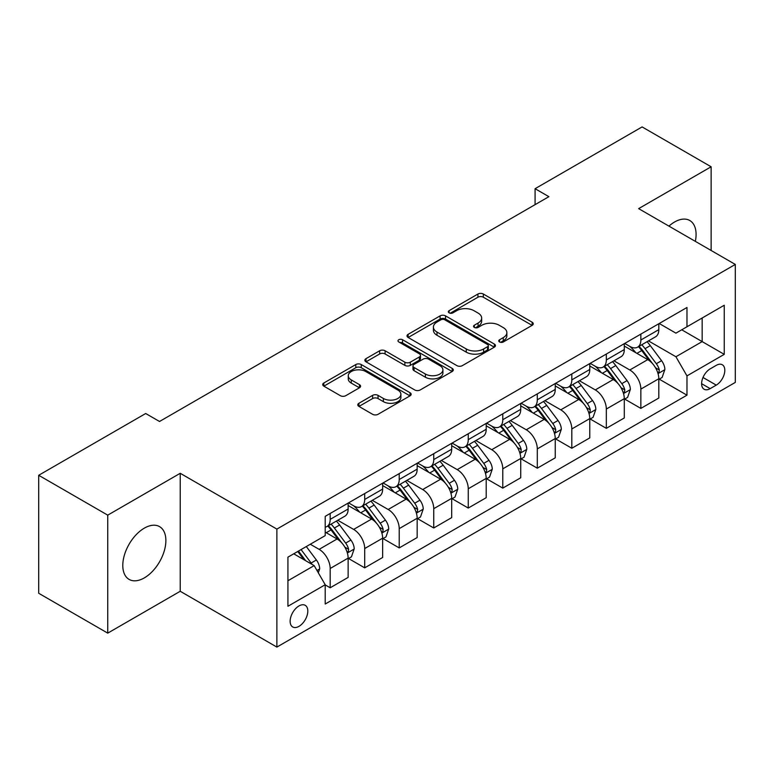 <?xml version="1.0" encoding="UTF-8"?>
<svg xmlns="http://www.w3.org/2000/svg" width="774" height="774" viewBox="0 0 774 774"><rect width="100%" height="100%" fill="white"/><g stroke="black" fill="none" stroke-linecap="round" stroke-linejoin="round"><path stroke-width="1.16" d="M499.54 341.963A2.68 1.548 0 0 0 503.332 341.963L532.135 325.341A3.831 2.216 0 0 0 533.257 323.774A3.831 2.216 0 0 0 532.135 322.207L483.344 294.033A3.831 2.216 0 0 0 477.926 294.033L449.123 310.664A2.68 1.548 0 0 0 448.339 311.758A2.68 1.548 0 0 0 449.123 312.86A2.68 1.548 0 0 0 452.916 312.86L456.65 310.703A12.268 7.082 0 0 1 473.998 310.703L478.061 313.054A12.268 7.082 0 0 1 481.651 318.056A12.268 7.082 0 0 1 478.061 323.068L474.336 325.215A2.68 1.548 0 0 0 473.543 326.318A2.68 1.548 0 0 0 474.336 327.412A2.68 1.548 0 0 0 478.129 327.412L481.854 325.254A12.268 7.082 0 0 1 499.201 325.254L503.264 327.605A12.268 7.082 0 0 1 506.864 332.617A12.268 7.082 0 0 1 503.264 337.619L499.54 339.776A2.68 1.548 0 0 0 498.756 340.87A2.68 1.548 0 0 0 499.54 341.963L499.54 339.776M144.332 577.888A30.467 17.589 120 0 0 164.233 551.04A30.467 17.589 120 0 0 159.56 526.63A30.467 17.589 120 0 0 144.332 528.139A30.467 17.589 120 0 0 124.43 554.987A30.467 17.589 120 0 0 129.094 579.397A30.467 17.589 120 0 0 144.332 577.888M695.342 241.362A30.467 17.589 120 0 0 689.779 220.513A30.467 17.589 120 0 0 674.551 222.022A30.467 17.589 120 0 0 668.939 226.114M298.977 626.35A12.5 7.218 120 0 0 307.143 615.34A12.5 7.218 120 0 0 305.227 605.326A12.5 7.218 120 0 0 298.977 605.945A12.5 7.218 120 0 0 290.811 616.955A12.5 7.218 120 0 0 292.727 626.969A12.5 7.218 120 0 0 298.977 626.35M358.923 403.273A3.831 2.216 0 0 0 357.801 404.841A3.831 2.216 0 0 0 358.923 406.398L372.613 414.303A3.831 2.216 0 0 0 378.041 414.303L410.026 395.843A3.831 2.216 0 0 0 411.149 394.276A3.831 2.216 0 0 0 410.026 392.708L361.235 364.544A3.831 2.216 0 0 0 355.808 364.544L323.822 383.004A3.831 2.216 0 0 0 322.7 384.572A3.831 2.216 0 0 0 323.822 386.139L340.357 395.678A3.831 2.216 0 0 0 345.784 395.678L359.465 387.784A3.831 2.216 0 0 0 360.587 386.216A3.831 2.216 0 0 0 359.465 384.649L351.27 379.918A10.255 5.921 0 0 1 348.261 375.729A10.255 5.921 0 0 1 354.598 370.262A10.255 5.921 0 0 1 365.773 371.539L397.894 390.086A10.255 5.921 0 0 1 400.893 394.276A10.255 5.921 0 0 1 394.566 399.742A10.255 5.921 0 0 1 383.391 398.465L378.041 395.369A3.831 2.216 0 0 0 372.613 395.369L358.923 403.273L358.923 406.398M180.226 473.291L107.741 515.145L38.7 475.284L38.7 593.271L107.741 633.132L180.226 591.278L276.879 647.083L276.879 529.097L180.226 473.291L180.226 591.278M711.132 250.486L711.132 166.778L638.647 208.632L735.3 264.437L276.879 529.097M711.132 166.778L642.101 126.917L535.086 188.701L535.086 204.646M38.7 475.284L145.706 413.51L159.521 421.482L548.892 196.673L535.086 188.701M456.921 365.638A3.831 2.216 0 0 0 462.339 365.638L494.325 347.168A3.831 2.216 0 0 0 495.447 345.601A3.831 2.216 0 0 0 494.325 344.043L445.534 315.869A3.831 2.216 0 0 0 440.106 315.869L408.121 334.339A3.831 2.216 0 0 0 406.998 335.897A3.831 2.216 0 0 0 408.121 337.464L456.921 365.638M399.848 342.543A2.68 1.548 0 0 1 402.567 342.921L402.567 339.738L452.171 368.376A3.831 2.216 0 0 1 453.293 369.943A3.831 2.216 0 0 1 452.171 371.501L420.185 389.97A3.831 2.216 0 0 1 414.767 389.97L365.976 361.797L365.976 358.672A3.831 2.216 0 0 0 364.854 360.239A3.831 2.216 0 0 0 365.976 361.797M365.976 358.672L379.666 350.767A3.831 2.216 0 0 1 385.084 350.767L404.87 362.193A3.831 2.216 0 0 0 410.297 362.193L419.373 356.949A3.831 2.216 0 0 0 420.495 355.382A3.831 2.216 0 0 0 419.373 353.815L398.774 341.924A2.68 1.548 0 0 1 397.991 340.831A2.68 1.548 0 0 1 399.645 339.399A2.68 1.548 0 0 1 402.567 339.738M716.25 365.357L710.174 368.869A12.103 6.985 120 0 0 702.26 379.531A12.103 6.985 120 0 0 704.117 389.235A12.103 6.985 120 0 0 710.174 388.635L716.25 385.123A12.103 6.985 120 0 0 724.154 374.461A12.103 6.985 120 0 0 722.297 364.757A12.103 6.985 120 0 0 716.25 365.357M276.879 647.083L735.3 382.414L735.3 264.437M659.216 323.503L675.925 333.149L686.973 326.773L686.973 307.481L325.206 516.345L325.206 535.637L287.928 557.154L287.928 606.265L325.206 584.738L325.206 604.03L686.973 395.175L686.973 375.883L675.925 356.746L648.467 340.899M686.973 326.773L724.251 305.246L724.251 354.357L686.973 375.883M107.741 515.145L107.741 633.132M681.73 329.801L702.163 341.605L702.163 318.008L724.251 305.246M675.925 356.746L702.163 341.605L724.251 354.357M287.928 580.752L314.167 565.61L293.733 553.807M325.206 584.902L330.179 587.776L330.179 568.484A15.625 9.017 -120 0 0 319.14 549.346L310.297 544.248M330.179 587.776L348.136 577.404L348.136 558.112A15.625 9.017 -120 0 0 337.087 538.985L325.206 532.125M348.542 558.518L364.699 567.845L364.699 548.553A15.625 9.017 -120 0 0 353.65 529.416L337.793 520.263M364.699 567.845L382.646 557.474L382.646 538.182A15.625 9.017 -120 0 0 371.607 519.054L348.136 505.499M383.062 538.588L399.22 547.915L399.22 528.623A15.625 9.017 -120 0 0 388.171 509.486L372.313 500.333M399.22 547.915L417.167 537.553L417.167 518.261A15.625 9.017 -120 0 0 406.127 499.124L382.646 485.569M417.583 518.657L433.74 527.984L433.74 508.692A15.625 9.017 -120 0 0 422.691 489.555L406.834 480.402M433.74 527.984L451.687 517.622L451.687 498.33A15.625 9.017 -120 0 0 440.638 479.193L417.167 465.638M452.103 498.727L468.26 508.054L468.26 488.762A15.625 9.017 -120 0 0 457.211 469.625L441.354 460.472M468.26 508.054L486.207 497.692L486.207 478.4A15.625 9.017 -120 0 0 475.159 459.263L451.687 445.708M486.623 478.796L502.781 488.123L502.781 468.831A15.625 9.017 -120 0 0 491.732 449.694L475.875 440.541M502.781 488.123L520.728 477.761L520.728 458.469A15.625 9.017 -120 0 0 509.679 439.332L486.207 425.787M521.144 458.866L537.301 468.193L537.301 448.901A15.625 9.017 -120 0 0 526.252 429.773L510.395 420.611M537.301 468.193L555.248 457.831L555.248 438.539A15.625 9.017 -120 0 0 544.199 419.402L520.728 405.857M555.664 438.935L571.812 448.262L571.812 428.97A15.625 9.017 -120 0 0 560.773 409.843L544.906 400.68M571.812 448.262L589.769 437.9L589.769 418.608A15.625 9.017 -120 0 0 578.72 399.481L555.248 385.926M590.185 419.005L606.332 428.332L606.332 409.04A15.625 9.017 -120 0 0 595.293 389.912L579.426 380.75M606.332 428.332L624.289 417.97L624.289 398.678A15.625 9.017 -120 0 0 613.24 379.55L589.769 365.996M624.695 399.074L640.853 408.401L640.853 389.109A15.625 9.017 -120 0 0 629.813 369.982L613.946 360.819M640.853 408.401L658.809 398.039L658.809 378.747A15.625 9.017 -120 0 0 647.761 359.62L624.289 346.065M624.695 343.433L629.813 346.384A15.625 9.017 -120 0 0 637.621 347.158A15.625 9.017 -120 0 0 640.853 340.009L640.853 334.107M590.185 363.364L595.293 366.315A15.625 9.017 -120 0 0 603.101 367.089A15.625 9.017 -120 0 0 606.332 359.939L606.332 354.037M555.664 383.294L560.773 386.245A15.625 9.017 -120 0 0 568.58 387.019A15.625 9.017 -120 0 0 571.812 379.87L571.812 373.968M521.144 403.225L526.252 406.176A15.625 9.017 -120 0 0 534.06 406.95A15.625 9.017 -120 0 0 537.301 399.79L537.301 393.898M486.623 423.155L491.732 426.106A15.625 9.017 -120 0 0 499.54 426.871A15.625 9.017 -120 0 0 502.781 419.721L502.781 413.829M452.103 443.086L457.211 446.027A15.625 9.017 -120 0 0 465.019 446.801A15.625 9.017 -120 0 0 468.26 439.651L468.26 433.75M417.583 463.007L422.691 465.958A15.625 9.017 -120 0 0 430.508 466.732A15.625 9.017 -120 0 0 433.74 459.582L433.74 453.68M383.062 482.937L388.171 485.888A15.625 9.017 -120 0 0 395.988 486.662A15.625 9.017 -120 0 0 399.22 479.512L399.22 473.611M348.542 502.868L353.65 505.819A15.625 9.017 -120 0 0 361.468 506.593A15.625 9.017 -120 0 0 364.699 499.443L364.699 493.541M659.216 379.144L686.973 395.175M637.621 347.158L655.568 336.796A15.625 9.017 -120 0 0 658.809 329.647L658.809 323.745M603.101 367.089L621.048 356.727A15.625 9.017 -120 0 0 624.289 349.567L624.289 343.675M568.58 387.019L586.528 376.657A15.625 9.017 -120 0 0 589.769 369.498L589.769 363.606M534.06 406.95L552.007 396.578A15.625 9.017 -120 0 0 555.248 389.428L555.248 383.536M499.54 426.871L517.496 416.509A15.625 9.017 -120 0 0 520.728 409.359L520.728 403.457M465.019 446.801L482.976 436.439A15.625 9.017 -120 0 0 486.207 429.289L486.207 423.388M430.508 466.732L448.456 456.37A15.625 9.017 -120 0 0 451.687 449.22L451.687 443.318M395.988 486.662L413.935 476.3A15.625 9.017 -120 0 0 417.167 469.15L417.167 463.249M361.468 506.593L379.415 496.231A15.625 9.017 -120 0 0 382.646 489.081L382.646 483.179M325.206 527.152A15.625 9.017 -120 0 0 326.947 526.523L344.894 516.161A15.625 9.017 -120 0 0 348.136 509.011L348.136 503.11M326.947 526.523A15.625 9.017 -120 0 0 330.179 519.373L330.179 513.472M314.167 565.61L325.206 584.738M500.614 342.34L503.264 340.812A12.268 7.082 0 0 0 506.864 335.8L506.864 332.617M481.651 318.056L481.651 321.249A12.268 7.082 0 0 1 478.061 326.26L475.4 327.789M532.086 325.37L483.344 297.226A3.831 2.216 0 0 0 477.926 297.226L450.197 313.238M494.276 347.197L445.534 319.062A3.831 2.216 0 0 0 440.106 319.062L408.179 337.493M487.543 346.704A2.68 1.548 0 0 0 488.336 345.601A2.68 1.548 0 0 0 487.543 344.507L444.721 319.778A2.68 1.548 0 0 0 440.928 319.778L436.991 322.052A12.268 7.082 0 0 0 433.401 327.054A12.268 7.082 0 0 0 436.991 332.065L466.267 348.968A12.268 7.082 0 0 0 483.615 348.968L487.543 346.704L487.543 349.887A2.68 1.548 0 0 0 488.336 348.793L488.336 345.601M433.401 327.054L433.401 330.246A12.268 7.082 0 0 0 436.991 335.258L436.991 332.065M487.543 349.887L483.615 352.16A12.268 7.082 0 0 1 466.267 352.16L436.991 335.258M366.025 361.826L379.666 353.96L379.666 350.767M420.495 355.382L420.495 358.575A3.831 2.216 0 0 1 419.373 360.142L410.297 365.376A3.831 2.216 0 0 1 404.87 365.376L385.084 353.96A3.831 2.216 0 0 0 379.666 353.96M402.567 342.921L452.122 371.53M425.41 374.045A10.255 5.921 0 0 0 436.584 375.332A10.255 5.921 0 0 0 442.912 369.856A10.255 5.921 0 0 0 439.903 365.676L428.593 359.136A3.831 2.216 0 0 0 423.165 359.136L414.09 364.38A3.831 2.216 0 0 0 412.968 365.947A3.831 2.216 0 0 0 414.09 367.515L425.41 374.045L425.41 377.238A10.255 5.921 0 0 0 436.584 378.515A10.255 5.921 0 0 0 442.912 373.049L442.912 369.856M412.968 365.947L412.968 369.14A3.831 2.216 0 0 0 414.09 370.698L414.09 367.515M425.41 377.238L414.09 370.698M400.893 394.276L400.893 397.459A10.255 5.921 0 0 1 394.566 402.935A10.255 5.921 0 0 1 383.391 401.648L378.041 398.562A3.831 2.216 0 0 0 372.613 398.562L358.981 406.427M348.261 375.729L348.261 378.921A10.255 5.921 0 0 0 351.27 383.101L351.27 379.918M359.417 387.813L351.27 383.101M409.968 395.872L361.235 367.727A3.831 2.216 0 0 0 355.808 367.727L323.871 386.168M658.809 379.386L662.118 377.47L664.876 369.498A10.352 5.979 -120 0 0 661.577 360.684L650.295 345.63A29.876 17.251 -120 0 0 647.035 341.721M635.812 352.721A29.876 17.251 -120 0 0 629.697 346.317M657.861 373.049L659.061 371.752L659.293 369.943A10.352 5.979 -120 0 0 656.333 363.722L645.042 348.658A29.876 17.251 -120 0 0 641.781 344.749M639.005 346.355A24.797 14.319 60 0 1 643.078 350.99L652.627 363.732M638.473 346.665A29.876 17.251 60 0 1 641.733 350.574L649.231 360.587M624.289 399.316L627.598 397.401L630.355 389.428A10.352 5.979 -120 0 0 627.056 380.614L615.775 365.56A29.876 17.251 -120 0 0 612.515 361.651M601.292 372.652A29.876 17.251 -120 0 0 595.177 366.247M623.341 392.979L624.55 391.683L624.773 389.873A10.352 5.979 -120 0 0 621.812 383.652L610.531 368.588A29.876 17.251 -120 0 0 607.271 364.68M604.484 366.286A24.797 14.319 60 0 1 608.558 370.91L618.107 383.662M603.952 366.595A29.876 17.251 60 0 1 607.213 370.494L614.711 380.508M589.769 419.247L593.077 417.331L595.845 409.359A10.352 5.979 -120 0 0 592.536 400.545L581.255 385.481A29.876 17.251 -120 0 0 577.994 381.582M566.771 392.582A29.876 17.251 -120 0 0 560.657 386.178M588.821 412.91L590.03 411.604L590.252 409.804A10.352 5.979 -120 0 0 587.292 403.573L576.011 388.519A29.876 17.251 -120 0 0 572.75 384.61M569.964 386.216A24.797 14.319 60 0 1 574.037 390.841L583.586 403.593M569.432 386.526A29.876 17.251 60 0 1 572.692 390.425L580.2 400.439M555.248 439.177L558.557 437.262L561.324 429.289A10.352 5.979 -120 0 0 558.015 420.476L546.734 405.412A29.876 17.251 -120 0 0 543.474 401.512M532.251 412.503A29.876 17.251 -120 0 0 526.136 406.108M554.3 432.84L555.509 431.534L555.732 429.734A10.352 5.979 -120 0 0 552.771 423.504L541.49 408.44A29.876 17.251 -120 0 0 538.23 404.541M535.444 406.147A24.797 14.319 60 0 1 539.517 410.771L549.066 423.523M534.911 406.456A29.876 17.251 60 0 1 538.172 410.355L545.68 420.369M520.728 459.108L524.046 457.192L526.804 449.22A10.352 5.979 -120 0 0 523.495 440.406L512.214 425.342A29.876 17.251 -120 0 0 508.953 421.443M497.73 432.434A29.876 17.251 -120 0 0 491.616 426.039M519.789 452.771L520.989 451.465L521.212 449.665A10.352 5.979 -120 0 0 518.251 443.434L506.97 428.37A29.876 17.251 -120 0 0 503.71 424.471M500.933 426.077A24.797 14.319 60 0 1 504.996 430.702L514.546 443.454M500.391 426.387A29.876 17.251 60 0 1 503.651 430.286L511.159 440.3M486.207 479.038L489.526 477.123L492.283 469.15A10.352 5.979 -120 0 0 488.984 460.337L477.693 445.273A29.876 17.251 -120 0 0 474.433 441.373M463.21 452.364A29.876 17.251 -120 0 0 457.095 445.969M485.269 472.691L486.469 471.395L486.691 469.586A10.352 5.979 -120 0 0 483.731 463.365L472.45 448.301A29.876 17.251 -120 0 0 469.189 444.402M466.412 446.008A24.797 14.319 60 0 1 470.476 450.632L480.025 463.374M465.88 446.308A29.876 17.251 60 0 1 469.131 450.216L476.639 460.23M451.687 498.969L455.006 497.053L457.763 489.081A10.352 5.979 -120 0 0 454.464 480.267L443.173 465.203A29.876 17.251 -120 0 0 439.913 461.304M428.699 472.295A29.876 17.251 -120 0 0 422.575 465.9M450.749 492.622L451.948 491.326L452.18 489.516A10.352 5.979 -120 0 0 449.21 483.295L437.929 468.231A29.876 17.251 -120 0 0 434.669 464.332M431.892 465.938A24.797 14.319 60 0 1 435.965 470.563L445.514 483.305M431.36 466.238A29.876 17.251 60 0 1 434.62 470.147L442.118 480.161M417.167 518.89L420.485 516.984L423.243 509.011A10.352 5.979 -120 0 0 419.943 500.197L408.662 485.134A29.876 17.251 -120 0 0 405.402 481.225M394.179 492.225A29.876 17.251 -120 0 0 388.064 485.82M416.228 512.552L417.428 511.256L417.66 509.447A10.352 5.979 -120 0 0 414.69 503.226L403.409 488.162A29.876 17.251 -120 0 0 400.148 484.263M397.372 485.859A24.797 14.319 60 0 1 401.445 490.493L410.994 503.235M396.839 486.169A29.876 17.251 60 0 1 400.1 490.077L407.598 500.091M382.646 538.82L385.965 536.914L388.722 528.942A10.352 5.979 -120 0 0 385.423 520.128L374.142 505.064A29.876 17.251 -120 0 0 370.881 501.155M359.658 512.156A29.876 17.251 -120 0 0 353.544 505.751M381.708 532.483L382.907 531.187L383.14 529.377A10.352 5.979 -120 0 0 380.179 523.156L368.888 508.092A29.876 17.251 -120 0 0 365.628 504.184M362.851 505.79A24.797 14.319 60 0 1 366.924 510.424L376.474 523.166M362.319 506.099A29.876 17.251 60 0 1 365.58 510.008L373.078 520.022M348.136 558.751L351.444 556.845L354.202 548.863A10.352 5.979 -120 0 0 350.903 540.059L339.622 524.995A29.876 17.251 -120 0 0 336.361 521.086M347.187 552.413L348.387 551.117L348.619 549.308A10.352 5.979 -120 0 0 345.659 543.087L334.368 528.023A29.876 17.251 -120 0 0 331.108 524.114M328.331 525.72A24.797 14.319 60 0 1 332.404 530.354L341.953 543.096M327.799 526.03A29.876 17.251 60 0 1 331.059 529.938L338.557 539.952M318.308 572.779L319.681 568.793A10.352 5.979 -120 0 0 316.382 559.989L306.311 546.541M312.077 564.401A10.352 5.979 -120 0 0 311.138 563.017L301.067 549.569M298.474 551.069L305.711 560.724M297.758 551.485L303.892 559.679M319.14 549.346L337.087 538.985M353.65 529.416L371.607 519.054M388.171 509.486L406.127 499.124M422.691 489.555L440.638 479.193M457.211 469.625L475.159 459.263M491.732 449.694L509.679 439.332M526.252 429.773L544.199 419.402M560.773 409.843L578.72 399.481M595.293 389.912L613.24 379.55M629.813 369.982L647.761 359.62M640.853 340.009L658.809 329.647M640.853 389.109L658.809 378.747M606.332 409.04L624.289 398.678M606.332 359.939L624.289 349.567M571.812 428.97L589.769 418.608M571.812 379.87L589.769 369.498M537.301 448.901L555.248 438.539M537.301 399.79L555.248 389.428M502.781 468.831L520.728 458.469M502.781 419.721L520.728 409.359M468.26 488.762L486.207 478.4M468.26 439.651L486.207 429.289M433.74 508.692L451.687 498.33M433.74 459.582L451.687 449.22M399.22 528.623L417.167 518.261M399.22 479.512L417.167 469.15M364.699 548.553L382.646 538.182M364.699 499.443L382.646 489.081M330.179 568.484L348.136 558.112M330.179 519.373L348.136 509.011M703.005 377.48L716.25 385.123M701.612 383.691L710.174 388.635M503.264 340.812L503.264 337.619M474.336 327.412L474.336 325.215M478.061 326.26L478.061 323.068M449.123 312.86L449.123 310.664M477.926 297.226L477.926 294.033M483.344 297.226L483.344 294.033M532.135 325.341L532.135 322.207M408.121 337.464L408.121 334.339M440.106 319.062L440.106 315.869M445.534 319.062L445.534 315.869M494.325 347.168L494.325 344.043M466.267 352.16L466.267 348.968M483.615 352.16L483.615 348.968M385.084 353.96L385.084 350.767M404.87 365.376L404.87 362.193M410.297 365.376L410.297 362.193M419.373 360.142L419.373 356.949M452.171 371.501L452.171 368.376M372.613 398.562L372.613 395.369M378.041 398.562L378.041 395.369M383.391 401.648L383.391 398.465M359.465 387.784L359.465 384.649M323.822 386.139L323.822 383.004M355.808 367.727L355.808 364.544M361.235 367.727L361.235 364.544M410.026 395.843L410.026 392.708M658.035 373.619L664.808 369.701M645.042 348.658L650.295 345.63M636.905 353.35L641.733 350.574M656.333 363.722L661.577 360.684M655.51 367.756L659.293 369.943M623.515 393.55L630.288 389.632M610.531 368.588L615.775 365.56M602.395 373.281L607.213 370.494M621.812 383.652L627.056 380.614M620.99 387.687L624.773 389.873M588.995 413.471L595.777 409.562M576.011 388.519L581.255 385.481M567.874 393.211L572.692 390.425M587.292 403.573L592.536 400.545M586.469 407.617L590.252 409.804M554.474 433.401L561.256 429.493M541.49 408.44L546.734 405.412M533.354 413.142L538.172 410.355M552.771 423.504L558.015 420.476M551.949 427.548L555.732 429.734M519.954 453.332L526.736 449.423M506.97 428.37L512.214 425.342M498.833 433.072L503.651 430.286M518.251 443.434L523.495 440.406M517.429 447.478L521.212 449.665M485.433 473.262L492.216 469.354M472.45 448.301L477.693 445.273M464.313 453.003L469.131 450.216M483.731 463.365L488.984 460.337M482.918 467.409L486.691 469.586M450.913 493.193L457.695 489.274M437.929 468.231L443.173 465.203M429.793 472.933L434.62 470.147M449.21 483.295L454.464 480.267M448.398 487.339L452.18 489.516M416.393 513.123L423.175 509.205M403.409 488.162L408.662 485.134M395.272 492.864L400.1 490.077M414.69 503.226L419.943 500.197M413.877 507.27L417.66 509.447M381.882 533.054L388.654 529.135M368.888 508.092L374.142 505.064M360.752 512.794L365.58 510.008M380.179 523.156L385.423 520.128M379.357 527.2L383.14 529.377M347.362 552.984L354.134 549.066M334.368 528.023L339.622 524.995M326.231 532.715L331.059 529.938M345.659 543.087L350.903 540.059M344.836 547.121L348.619 549.308M316.992 570.515L319.614 568.996M311.138 563.017L316.382 559.989"/></g></svg>
